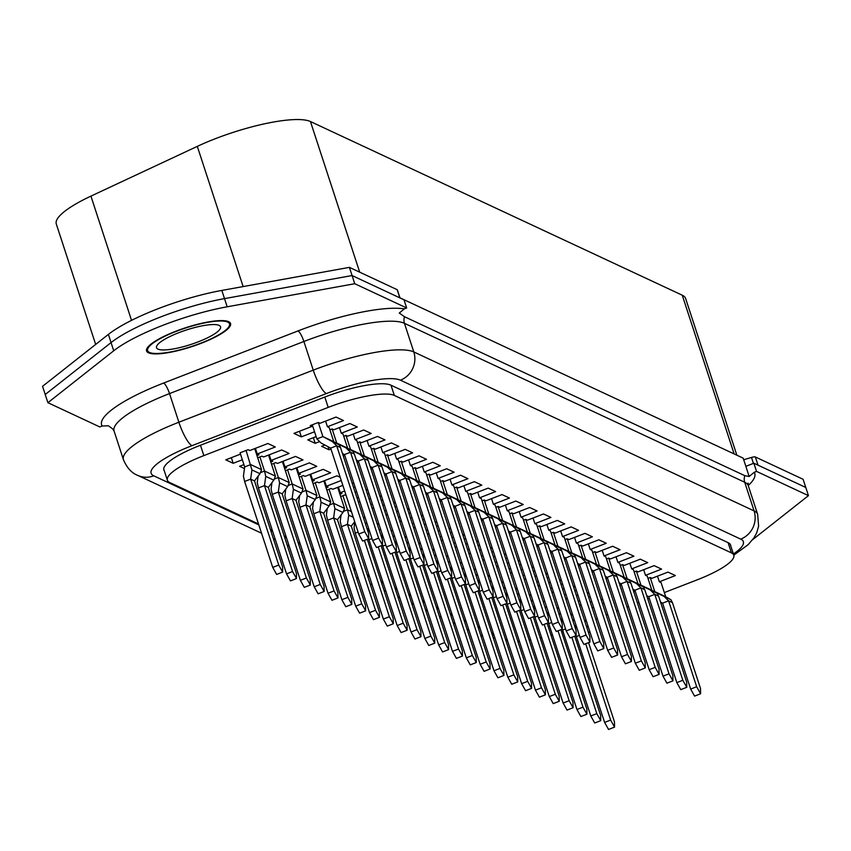 <?xml version="1.0" encoding="UTF-8"?>
<svg xmlns="http://www.w3.org/2000/svg" width="851" height="851" viewBox="0 0 851 851"><rect width="100%" height="100%" fill="white"/><g stroke="black" fill="none" stroke-linecap="round" stroke-linejoin="round"><path stroke-width="1.28" d="M201.368 343.23A44.178 9.935 -18.1 0 1 146.574 350.974A44.178 9.935 -18.1 0 1 175.753 331.262A44.178 9.935 -18.1 0 1 230.557 323.518A44.178 9.935 -18.1 0 1 201.368 343.23M397.3 290.106A4.415 0.989 -18.1 0 0 397.353 289.851A4.415 0.989 -18.1 0 0 397.162 289.67L349.399 267.363L221.834 290.425A88.355 19.871 -18.1 0 0 108.375 334.411L42.55 386.322L45.22 394.502L111.056 342.602A88.355 19.871 -18.1 0 1 224.504 298.616L352.069 275.543L403.98 299.786L406.65 307.966L404.31 308.881L399.279 313.051L404.544 316.742A9.935 9.414 -65 0 0 404.438 323.306A83.941 18.882 161.9 0 0 303.892 341.485L169.519 393.587A83.941 18.882 161.9 0 0 114.066 431.021L112.64 428.893L108.471 425.798L102.141 426.021L99.801 426.936L47.901 402.693L113.726 350.782A88.355 19.871 -18.1 0 1 227.174 306.796L354.75 283.723L406.65 307.966M749.167 476.486L754.209 472.305L756.55 471.401L753.869 463.221L745.848 466.327L749.167 476.486L744.838 475.688L404.544 316.742M753.869 463.221L805.78 487.463L808.45 495.644L752.741 539.577M756.55 471.401L808.45 495.644M164.254 470.699A55.219 12.425 -18.1 0 1 163.86 469.933A55.219 12.425 -18.1 0 1 200.347 445.296L324.688 397.087A55.219 12.425 -18.1 0 1 390.832 385.131L728.243 542.725A55.219 12.425 -18.1 0 1 730.594 545.012A55.219 12.425 -18.1 0 1 730.743 545.863M47.901 402.693L45.22 394.502L111.056 342.602A88.355 19.871 -18.1 0 1 224.504 298.616L352.069 275.543L354.75 283.723M399.959 297.829L743.178 458.146L745.848 466.327M178.795 332.688A33.689 7.574 161.9 0 0 156.541 347.708A33.689 7.574 161.9 0 0 198.326 341.804A33.689 7.574 161.9 0 0 220.579 326.784A33.689 7.574 161.9 0 0 178.795 332.688M176.083 331.411A43.071 9.691 -18.1 0 1 229.504 323.869A43.071 9.691 -18.1 0 1 201.049 343.081A43.071 9.691 -18.1 0 1 147.617 350.633A43.071 9.691 -18.1 0 1 176.083 331.411M255.406 448.339L257.247 453.977L275.298 446.977L267.874 443.509L249.822 450.509L248.098 449.7L240.078 452.806L244.684 466.922L250.705 464.582L261.587 469.667L259.981 473.699L254.492 480.932L282.575 566.862L282.66 572.095L278.734 565.064L250.651 479.145L251.917 469.933L246.088 450.477M240.503 454.115L225.76 459.838L233.185 463.306L231.344 457.668M233.185 463.306L242.344 459.753M325.603 421.128L327.444 426.755L343.485 420.543L336.06 417.064L320.019 423.287L318.285 422.479L310.264 425.596L311.998 426.404L293.946 433.393L301.371 436.871L314.54 431.765M311.562 425.085L311.998 426.404M299.531 431.234L301.371 436.871M269.235 454.796L271.075 460.434L289.127 453.434L281.702 449.966L263.65 456.966L261.927 456.157L257.704 457.795M243.929 464.614L239.588 466.295L244.46 468.571M339.432 427.585L341.272 433.223L357.314 427L349.889 423.532L333.847 429.744L332.113 428.947L329.901 429.798M316.125 436.616L307.775 439.861L315.2 443.328L319.242 441.765M313.359 437.691L315.2 443.328M283.064 461.253L284.904 466.891L302.956 459.891L295.531 456.423L277.479 463.423L275.756 462.614L271.533 464.252M353.261 434.042L355.101 439.68L371.142 433.457L363.717 429.989L347.676 436.212L345.942 435.404L343.73 436.265M324.88 445.052L321.604 446.318L329.029 449.785L330.965 449.03M328.029 446.722L329.029 449.785M296.893 467.72L298.744 473.347L316.785 466.359L309.36 462.88L291.308 469.88L289.585 469.071L285.362 470.709M367.089 440.499L368.93 446.137L384.982 439.914L377.546 436.446L361.505 442.669L359.782 441.86L357.558 442.722M343.304 456.072L344.793 455.498M310.721 474.177L312.572 479.815L330.613 472.816L323.189 469.348L305.137 476.347L303.413 475.539L299.19 477.166M380.918 446.966L382.759 452.594L398.811 446.381L391.375 442.903L375.334 449.126L373.61 448.317L371.387 449.179M357.133 462.529L358.622 461.955M340.209 477.294L337.017 475.805L318.965 482.804L317.242 481.996L313.019 483.634M324.55 480.634L326.401 486.272L341.251 480.507M394.747 453.423L396.587 459.061L412.639 452.838L405.204 449.371L389.162 455.583L387.439 454.785L385.216 455.636M370.962 468.997L372.451 468.412M342.847 485.368L332.805 489.261L331.071 488.453L326.848 490.091M338.39 487.091L340.23 492.729L344.687 491.006M353.59 487.549L355.08 486.974M354.037 483.751L352.048 482.825M408.576 459.88L410.416 465.518L426.468 459.295L419.043 455.828L402.991 462.05L401.268 461.242L399.055 462.093M384.79 475.454L386.29 474.869M356.675 491.825L355.175 492.41M357.016 498.037L358.516 497.463M367.419 494.005L368.919 493.431M367.866 490.208L365.877 489.282M422.404 466.337L424.245 471.975L440.297 465.752L432.872 462.284L416.82 468.507L415.097 467.699L412.884 468.561M398.619 481.911L400.119 481.336M370.504 498.282L369.004 498.867M370.845 504.505L372.344 503.92M381.248 500.473L382.748 499.888M381.695 496.665L379.706 495.739M436.233 472.805L438.084 478.432L454.126 472.22L446.701 468.741L430.649 474.964L428.925 474.156L426.713 475.018M412.448 488.368L413.948 487.793M384.333 504.749L382.833 505.324M384.673 510.962L386.173 510.377M395.077 506.93L396.577 506.345M395.524 503.132L393.534 502.196M450.062 479.262L451.913 484.9L467.954 478.677L460.529 475.209L444.477 481.421L442.754 480.624L440.541 481.475M426.277 494.835L427.776 494.25M398.162 511.206L396.662 511.781M398.513 517.419L400.002 516.844M408.905 513.387L410.405 512.813M409.352 509.589L407.363 508.664M463.891 485.719L465.742 491.357L481.783 485.134L474.358 481.666L458.306 487.889L456.583 487.08L454.37 487.931M440.105 501.292L441.605 500.707M411.99 517.663L410.49 518.248M412.341 523.876L413.831 523.301M422.734 519.844L424.234 519.27M423.181 516.046L421.192 515.121M477.73 492.176L479.57 497.814L495.612 491.591L488.187 488.123L472.145 494.346L470.412 493.537L468.199 494.399M453.934 507.749L455.434 507.175M425.819 524.12L424.33 524.705M426.17 530.343L427.659 529.758M436.563 526.301L438.063 525.727M437.01 522.503L435.021 521.578M491.559 498.643L493.399 504.271L509.441 498.048L502.016 494.58L485.974 500.803L484.24 499.994L482.028 500.856M467.763 514.206L469.263 513.632M439.648 530.588L438.159 531.162M439.999 536.8L441.488 536.215M450.392 532.769L451.892 532.183M450.839 528.971L448.849 528.035M505.388 505.1L507.228 510.728L523.269 504.515L515.844 501.048L499.803 507.26L498.069 506.451L495.856 507.313M481.592 520.674L483.091 520.089M453.477 537.045L451.987 537.619M453.828 543.257L455.317 542.683M464.22 539.226L465.72 538.651M464.667 535.428L462.678 534.502M519.216 511.557L521.057 517.195L537.098 510.972L529.673 507.504L513.632 513.727L511.898 512.919L509.685 513.77M495.42 527.131L496.92 526.546M467.305 543.502L465.816 544.087M467.656 549.714L469.146 549.14M478.049 545.682L479.549 545.108M478.496 541.885L476.507 540.959M533.045 518.014L534.885 523.652L550.927 517.429L543.502 513.961L527.46 520.184L525.727 519.376L523.514 520.238M509.26 533.588L510.749 533.013M481.134 549.959L479.645 550.544M481.485 556.182L482.974 555.597M491.889 552.139L493.378 551.565M492.325 548.342L490.336 547.416M546.874 524.482L548.714 530.109L564.756 523.886L557.331 520.418L541.289 526.641L539.555 525.833L537.343 526.695M523.088 540.045L524.578 539.47M494.963 556.426L493.474 557.001M495.314 562.639L496.803 562.054M505.717 558.607L507.207 558.022M506.154 554.809L504.164 553.873M560.703 530.939L562.543 536.566L578.584 530.354L571.159 526.886L555.118 533.098L553.384 532.29L551.171 533.151M536.917 546.512L538.406 545.927M508.792 562.883L507.302 563.458M509.143 569.096L510.632 568.521M519.546 565.064L521.035 564.479M519.982 561.266L517.993 560.341M574.531 537.396L576.372 543.034L592.413 536.811L584.988 533.343L568.947 539.566L567.213 538.757L565 539.608M550.746 552.969L552.235 552.384M522.62 569.34L521.131 569.925M522.971 575.553L524.471 574.978M533.375 571.521L534.864 570.947M533.811 567.723L531.822 566.798M588.36 543.853L590.2 549.491L606.242 543.268L598.817 539.8L582.775 546.023L581.042 545.214L578.829 546.076M564.575 559.426L566.064 558.852M536.449 575.797L534.96 576.382M536.8 582.01L538.3 581.435M547.204 577.978L548.693 577.403M547.64 574.18L545.661 573.255M602.189 550.32L604.029 555.948L620.071 549.725L612.646 546.257L596.604 552.48L594.87 551.671L592.658 552.533M578.403 565.883L579.893 565.309M550.289 582.265L548.789 582.839M550.629 588.477L552.129 587.892M561.032 584.446L562.522 583.86M561.469 580.648L559.49 579.712M616.018 556.777L617.858 562.405L633.91 556.192L626.474 552.725L610.433 558.937L608.71 558.128L606.486 558.99M592.232 572.351L593.721 571.766M564.117 588.722L562.617 589.296M564.458 594.934L565.958 594.349M574.861 590.902L576.35 590.317M575.297 587.105L573.319 586.179M629.846 563.234L631.687 568.872L647.739 562.649L640.303 559.181L624.262 565.404L622.538 564.596L620.315 565.447M606.061 578.808L607.55 578.223M577.946 595.179L576.446 595.764M578.286 601.391L579.786 600.817M588.69 597.359L590.179 596.785M589.137 593.562L587.147 592.636M643.675 569.691L645.515 575.329L661.567 569.106L654.132 565.638L638.09 571.861L636.367 571.053L634.144 571.915M619.89 585.265L621.379 584.69M591.775 601.636L590.275 602.221M592.115 607.848L593.615 607.274M602.519 603.816L604.008 603.242M602.965 600.019L600.976 599.093M657.504 576.148L659.344 581.786L675.396 575.563L667.971 572.095L651.919 578.318L650.196 577.51L647.983 578.372M633.718 591.722L635.218 591.147M664.344 592.573L697.299 579.797A55.219 12.425 161.9 0 0 733.785 555.171A55.219 12.425 161.9 0 0 731.434 552.884L394.343 395.428A55.219 12.425 161.9 0 0 328.199 407.395L203.857 455.604A55.219 12.425 161.9 0 0 167.37 480.241A55.219 12.425 161.9 0 0 169.721 482.517L258.534 524.003M270.373 529.535L272.363 530.46M284.202 535.992L286.191 536.917M298.031 542.449L300.02 543.374M311.86 548.906L313.849 549.842M325.688 555.373L327.678 556.299M339.517 561.83L341.506 562.756M353.346 568.287L355.335 569.213M367.175 574.744L369.164 575.68M381.003 581.212L382.993 582.137M394.832 587.669L396.821 588.594M408.661 594.126L410.65 595.051M422.5 600.583L424.479 601.519M436.329 607.05L438.308 607.976M450.158 613.507L452.136 614.433M463.986 619.964L465.965 620.89M477.815 626.421L479.804 627.357M491.644 632.889L493.633 633.814M505.473 639.346L506.813 639.973A55.219 12.425 161.9 0 0 507.451 640.239M517.833 641.324A55.219 12.425 161.9 0 0 519.493 641.25M529.173 640.175A55.219 12.425 161.9 0 0 530.779 639.92M540.204 638.059A55.219 12.425 161.9 0 0 541.768 637.697M551.023 635.314A55.219 12.425 161.9 0 0 552.565 634.867M561.681 632.048A55.219 12.425 161.9 0 0 563.192 631.548M575.01 627.208L575.914 626.857M595.806 619.145L597.306 618.571M606.21 615.113L607.699 614.539M616.613 611.082L618.103 610.507M627.006 607.05L628.506 606.465M637.41 603.019L638.91 602.434M647.813 598.987L649.302 598.402M256.97 455.562L258.981 454.785L257.247 453.977M270.799 462.019L272.809 461.242L271.075 460.434M284.628 468.475L286.638 467.699L284.904 466.891M298.456 474.932L300.467 474.156L298.744 473.347M312.296 481.4L314.296 480.624L312.572 479.815M326.124 487.857L328.124 487.08L326.401 486.272M339.953 494.314L341.953 493.537L340.23 492.729M346.155 495.495L344.9 494.91L340.677 496.548M359.984 501.962L358.175 501.59M373.812 508.419L372.004 508.047M387.641 514.876L385.833 514.504M401.47 521.333L399.662 520.961M415.299 527.801L413.501 527.429M429.127 534.258L427.33 533.885M442.956 540.715L441.158 540.342M456.785 547.172L454.987 546.799M470.624 553.639L468.816 553.267M484.453 560.096L482.645 559.724M498.282 566.553L496.473 566.181M512.111 573.01L510.302 572.638M525.939 579.478L524.131 579.106M539.768 585.935L537.96 585.562M553.597 592.392L551.788 592.019M567.426 598.849L565.617 598.476M581.254 605.316L579.446 604.944M650.196 577.51L654.802 591.626L665.695 596.711L661.078 582.595L659.344 581.786M636.367 571.053L640.973 585.158L651.855 590.243L647.249 576.138L645.515 575.329M622.538 564.596L627.144 578.701L638.027 583.786L633.421 569.681L631.687 568.872M608.71 558.128L613.316 572.244L624.198 577.329L619.592 563.213L617.858 562.405M594.87 551.671L599.487 565.787L610.369 570.872L605.763 556.756L604.029 555.948M581.042 545.214L585.658 559.32L596.54 564.404L591.934 550.299L590.2 549.491M567.213 538.757L571.829 552.863L582.712 557.948L578.106 543.842L576.372 543.034M553.384 532.29L558.001 546.406L568.883 551.491L564.277 537.375L562.543 536.566M539.555 525.833L544.172 539.949L555.054 545.034L550.437 530.918L548.714 530.109M525.727 519.376L530.343 533.492L541.225 538.566L536.609 524.461L534.885 523.652M511.898 512.919L516.514 527.024L527.397 532.109L522.78 518.004L521.057 517.195M498.069 506.451L502.686 520.567L513.568 525.652L508.951 511.536L507.228 510.728M484.24 499.994L488.857 514.11L499.739 519.195L495.122 505.079L493.399 504.271M470.412 493.537L475.028 507.653L485.91 512.727L481.294 498.622L479.57 497.814M456.583 487.08L461.199 501.186L472.082 506.271L467.465 492.165L465.742 491.357M442.754 480.624L447.36 494.729L458.253 499.814L453.636 485.698L451.913 484.9M428.925 474.156L433.531 488.272L444.424 493.357L439.807 479.241L438.084 478.432M415.097 467.699L419.703 481.815L430.595 486.9L425.979 472.784L424.245 471.975M401.268 461.242L405.874 475.347L416.756 480.432L412.15 466.327L410.416 465.518M387.439 454.785L392.045 468.89L402.927 473.975L398.321 459.859L396.587 459.061M373.61 448.317L378.216 462.433L389.098 467.518L384.492 453.402L382.759 452.594M359.782 441.86L364.388 455.976L375.27 461.061L370.664 446.945L368.93 446.137M345.942 435.404L350.559 449.509L361.441 454.594L356.835 440.488L355.101 439.68M332.113 428.947L336.73 443.052L347.612 448.137L343.006 434.021L341.272 433.223M318.285 422.479L322.901 436.595L333.783 441.68L329.177 427.564L327.444 426.755M349.399 267.363L352.069 275.543L399.832 297.85A4.415 0.989 -18.1 0 1 400.023 298.031M758.018 465.157L805.78 487.463L803.099 479.283L755.337 456.966L758.018 465.157M743.7 459.763L751.497 457.434A4.415 0.989 -18.1 0 1 755.337 456.966M95.663 344.442L56.294 223.983A79.515 17.892 -18.1 0 1 90.929 196.124L197.304 146.372A79.515 17.892 -18.1 0 1 310.455 121.544L682.247 295.201A79.515 17.892 -18.1 0 1 685.629 298.488L736.849 455.189M575.978 625.006L574.797 626.559M562.277 618.964L561.777 622.592M562.266 629.187L590.785 715.968L594.711 722.999L600.732 720.669L596.806 713.638L571.851 637.293M574.744 636.176L600.646 715.425L600.732 720.669M590.785 715.968L596.806 713.638M562.702 630.048L565.543 628.942M562.149 618.549L560.969 620.102M548.448 612.507L547.948 616.135M548.438 622.73L576.957 709.511L580.882 716.542L586.903 714.212L582.978 707.17L558.022 630.836M560.915 629.719L586.818 708.968L586.903 714.212M576.957 709.511L582.978 707.17M548.874 623.581L551.714 622.485M548.321 612.092L547.14 613.645M534.619 606.05L534.12 609.678M534.609 616.273L563.128 703.043L567.053 710.085L573.074 707.745L569.149 700.713L544.193 624.379M547.087 623.251L572.989 702.511L573.074 707.745M563.128 703.043L569.149 700.713M535.045 617.124L537.885 616.028M534.481 605.635L533.311 607.188M520.791 599.593L520.291 603.21M520.78 609.816L549.299 696.586L553.224 703.617L559.245 701.288L555.32 694.256L530.364 617.911M533.258 616.794L559.16 696.054L559.245 701.288M549.299 696.586L555.32 694.256M521.216 610.667L524.056 609.561M520.652 599.168L519.482 600.721M506.962 593.126L506.462 596.753M506.951 603.359L535.47 690.129L539.396 697.16L545.417 694.831L541.491 687.799L516.536 611.454M519.429 610.337L545.331 689.587L545.417 694.831M535.47 690.129L541.491 687.799M507.387 604.21L510.228 603.104M506.824 592.711L505.654 594.264M493.133 586.669L492.633 590.296M493.112 596.891L521.642 683.672L525.567 690.704L531.588 688.374L527.663 681.332L502.707 604.997M505.6 603.88L531.503 683.13L531.588 688.374M521.642 683.672L527.663 681.332M493.559 597.742L496.399 596.647M640.633 585.297L657.142 593.307L658.6 596.147L686.683 682.077L686.768 687.31L682.842 680.279L654.759 594.36L650.483 590.2M651.855 590.243L657.142 593.307M646.707 595.604L648.739 596.689L676.832 682.608L680.757 689.64L686.768 687.31M676.832 682.608L682.842 680.279M648.739 596.689L654.759 594.36L658.6 596.147M626.804 578.84L643.313 586.85L644.771 589.69L672.854 675.609L672.939 680.853L669.014 673.822L640.931 587.892L636.644 583.733M638.027 583.786L643.313 586.85M632.878 589.147L634.91 590.232L662.993 676.151L666.929 683.183L672.939 680.853M662.993 676.151L669.014 673.822M634.91 590.232L640.931 587.892L644.771 589.69M612.975 572.372L629.485 580.393L630.942 583.233L659.025 669.152L659.11 674.396L655.185 667.354L627.102 581.435L622.815 577.276M624.198 577.329L629.485 580.393M619.049 582.69L621.081 583.765L649.164 669.694L653.1 676.726L659.11 674.396M649.164 669.694L655.185 667.354M621.081 583.765L627.102 581.435L630.942 583.233M599.147 565.915L615.645 573.925L617.113 576.765L645.196 662.695L645.281 667.929L641.356 660.897L613.273 574.978L608.986 570.819M610.369 570.872L615.645 573.925M605.221 576.233L607.252 577.308L635.335 663.227L639.261 670.269L645.281 667.929M635.335 663.227L641.356 660.897M607.252 577.308L613.273 574.978L617.113 576.765M585.318 559.458L601.817 567.468L603.285 570.308L631.368 656.238L631.453 661.472L627.527 654.44L599.444 568.521L595.157 564.362M596.54 564.404L601.817 567.468M591.392 569.766L593.424 570.851L621.507 656.77L625.432 663.801L631.453 661.472M621.507 656.77L627.527 654.44M593.424 570.851L599.444 568.521L603.285 570.308M571.489 553.001L587.988 561.011L589.456 563.851L617.539 649.77L617.624 655.015L613.699 647.983L585.616 562.054L581.329 557.894M582.712 557.948L587.988 561.011M577.563 563.309L579.595 564.394L607.678 650.313L611.603 657.344L617.624 655.015M607.678 650.313L613.699 647.983M579.595 564.394L585.616 562.054L589.456 563.851M492.995 586.254L491.825 587.807M479.304 580.212L478.805 583.839M479.283 590.434L507.813 677.205L511.738 684.247L517.759 681.906L513.834 674.875L488.878 598.54M491.772 597.413L517.674 676.673L517.759 681.906M507.813 677.205L513.834 674.875M479.73 591.285L482.57 590.19M479.166 579.797L477.996 581.35M465.476 573.755L464.976 577.372M465.454 583.977L493.984 670.748L497.909 677.779L503.93 675.449L500.005 668.418L475.049 592.083M477.943 590.956L503.845 670.216L503.93 675.449M493.984 670.748L500.005 668.418M465.901 584.828L468.741 583.722M465.337 573.329L464.167 574.882M451.647 567.287L451.147 570.915M451.626 577.521L480.155 664.291L484.081 671.322L490.102 668.992L486.176 661.961L461.221 585.616M464.103 584.499L490.016 663.748L490.102 668.992M480.155 664.291L486.176 661.961M452.072 578.372L454.902 577.265M451.509 566.872L450.339 568.425M437.818 560.83L437.318 564.458M437.797 571.053L466.327 657.834L470.252 664.865L476.273 662.535L472.337 655.493L447.392 579.159M450.275 578.042L476.188 657.291L476.273 662.535M466.327 657.834L472.337 655.493M438.244 571.904L441.073 570.808M437.68 560.415L436.499 561.968M423.989 554.373L423.49 558.001M423.968 564.596L452.498 651.366L456.423 658.408L462.444 656.068L458.508 649.036L433.563 572.702M436.446 571.585L462.359 650.834L462.444 656.068M452.498 651.366L458.508 649.036M424.415 565.447L427.245 564.351M423.851 553.958L422.67 555.512M410.161 547.916L409.661 551.533M410.139 558.139L438.669 644.909L442.594 651.951L448.605 649.611L444.679 642.579L419.734 566.245M422.617 565.117L448.52 644.377L448.605 649.611M438.669 644.909L444.679 642.579M410.586 558.99L413.416 557.894M410.022 547.501L408.842 549.044M396.332 541.449L395.832 545.076M396.311 551.682L424.84 638.452L428.766 645.483L434.776 643.154L430.851 636.122L405.906 559.777M408.788 558.66L434.691 637.91L434.776 643.154M424.84 638.452L430.851 636.122M396.757 552.533L399.587 551.427M396.194 541.034L395.013 542.587M382.503 534.992L382.003 538.619M382.482 545.214L411.012 631.995L414.937 639.027L420.947 636.697L417.022 629.655L392.077 553.32M394.96 552.203L420.862 631.453L420.947 636.697M411.012 631.995L417.022 629.655M382.929 546.065L385.758 544.97M382.365 534.577L381.184 536.13M368.674 528.535L368.175 532.162M368.653 538.757L397.183 625.538L401.108 632.57L407.118 630.24L403.193 623.198L378.248 546.863M381.131 545.746L407.033 624.996L407.118 630.24M397.183 625.538L403.193 623.198M369.089 539.608L371.93 538.513M368.536 528.12L367.355 529.673M354.846 522.078L354.048 527.801L355.261 533.151L383.354 619.071L387.279 626.113L393.29 623.772L389.364 616.741L364.419 540.406M367.302 539.279L393.205 618.539L393.29 623.772M383.354 619.071L389.364 616.741M355.261 533.151L358.101 532.056M342.9 495.686L347.506 509.802L351.431 511.632M343.73 511.27L347.506 509.802L348.719 515.153L353.271 517.28M354.707 521.663L351.293 526.152L379.376 612.071L379.461 617.315L375.536 610.284L347.453 524.354L348.719 515.153M341.113 514.887L340.219 521.344L341.432 526.695L347.453 524.354L351.293 526.152M341.432 526.695L369.515 612.614L373.451 619.645L379.461 617.315M369.515 612.614L375.536 610.284M329.06 489.229L333.677 503.345L344.559 508.43L342.953 512.462L337.464 519.695L365.547 605.614L365.632 610.858L361.707 603.816L333.624 517.897L334.89 508.685L333.677 503.345L329.901 504.803M337.677 487.368L344.559 508.43M327.284 508.43L326.39 514.887L327.603 520.227L333.624 517.897L337.464 519.695M327.603 520.227L355.686 606.157L359.622 613.188L365.632 610.858M355.686 606.157L361.707 603.816M315.232 482.772L319.848 496.888L330.731 501.962L329.124 505.994L323.635 513.238L351.718 599.157L351.803 604.401L347.878 597.359L319.795 511.44L321.061 502.228L319.848 496.888L316.072 498.346M323.848 480.911L330.731 501.962M313.455 501.973L312.562 508.43L313.774 513.77L319.795 511.44L323.635 513.238M313.774 513.77L341.857 599.7L345.783 606.731L351.803 604.401M341.857 599.7L347.878 597.359M301.403 476.315L306.02 490.421L316.902 495.505L315.295 499.537L309.807 506.77L337.89 592.7L337.975 597.934L334.049 590.902L305.966 504.983L307.232 495.771L306.02 490.421L302.243 491.889M310.019 474.454L316.902 495.505M299.626 495.505L298.733 501.962L299.946 507.313L305.966 504.983L309.807 506.77M299.946 507.313L328.029 593.232L331.954 600.274L337.975 597.934M328.029 593.232L334.049 590.902M287.574 469.848L292.191 483.964L303.073 489.048L301.467 493.08L295.978 500.314L324.061 586.233L324.146 591.477L320.221 584.446L292.138 498.516L293.404 489.314L292.191 483.964L288.415 485.432M296.191 467.986L303.073 489.048M285.798 489.048L284.904 495.505L286.117 500.856L292.138 498.516L295.978 500.314M286.117 500.856L314.2 586.775L318.125 593.807L324.146 591.477M314.2 586.775L320.221 584.446M273.745 463.391L278.362 477.507L289.244 482.591L287.638 486.623L282.149 493.857L310.232 579.776L310.317 585.02L306.392 577.989L278.309 492.059L279.575 482.847L278.362 477.507L274.586 478.975M282.362 461.529L289.244 482.591M271.969 482.591L271.075 489.048L272.288 494.388L278.309 492.059L282.149 493.857M272.288 494.388L300.371 580.318L304.296 587.35L310.317 585.02M300.371 580.318L306.392 577.989M259.917 456.934L264.533 471.05L275.416 476.124L273.809 480.155L268.32 487.4L296.403 573.319L296.488 578.563L292.563 571.521L264.48 485.602L265.746 476.39L264.533 471.05L260.757 472.507M268.533 455.072L275.416 476.124M258.14 476.135L257.247 482.591L258.459 487.931L264.48 485.602L268.32 487.4M258.459 487.931L286.542 573.861L290.468 580.893L296.488 578.563M286.542 573.861L292.563 571.521M254.704 448.615L261.587 469.667M244.684 466.922L243.418 476.124L244.631 481.475L250.651 479.145L254.492 480.932M244.631 481.475L272.714 567.394L276.639 574.436L282.66 572.095M272.714 567.394L278.734 565.064M557.66 546.544L574.159 554.554L575.627 557.394L603.71 643.313L603.795 648.558L599.87 641.516L571.787 555.597L567.5 551.437M568.883 551.491L574.159 554.554M563.734 556.852L565.766 557.926L593.849 643.856L597.774 650.887L603.795 648.558M593.849 643.856L599.87 641.516M565.766 557.926L571.787 555.597L575.627 557.394M543.832 540.077L560.33 548.087L561.798 550.927L589.881 636.856L589.966 642.09L586.041 635.059L557.958 549.14L553.671 544.98M555.054 545.034L560.33 548.087M549.906 550.395L551.937 551.469L580.02 637.388L583.946 644.43L589.966 642.09M580.02 637.388L586.041 635.059M551.937 551.469L557.958 549.14L561.798 550.927M530.003 533.62L546.502 541.63L547.97 544.47L576.053 630.4L576.138 635.633L572.212 628.602L544.129 542.683L539.842 538.523M541.225 538.566L546.502 541.63M536.077 543.927L538.109 545.012L566.192 630.931L570.117 637.963L576.138 635.633M566.192 630.931L572.212 628.602M538.109 545.012L544.129 542.683L547.97 544.47M516.163 527.163L532.673 535.173L534.141 538.013L562.224 623.932L562.309 629.176L558.384 622.145L530.301 536.215L526.014 532.056M527.397 532.109L532.673 535.173M522.237 537.47L524.28 538.555L552.363 624.474L556.288 631.506L562.309 629.176M552.363 624.474L558.384 622.145M524.28 538.555L530.301 536.215L534.141 538.013M502.335 520.706L518.844 528.716L520.312 531.556L548.395 617.475L548.48 622.719L544.555 615.677L516.461 529.758L512.185 525.599M513.568 525.652L518.844 528.716M508.409 531.013L510.451 532.088L538.534 618.017L542.459 625.049L548.48 622.719M538.534 618.017L544.555 615.677M510.451 532.088L516.461 529.758L520.312 531.556M488.506 514.238L505.015 522.248L506.483 525.099L534.566 611.018L534.651 616.252L530.716 609.22L502.633 523.301L498.356 519.142M499.739 519.195L505.015 522.248M494.58 524.556L496.622 525.631L524.705 611.55L528.631 618.592L534.651 616.252M524.705 611.55L530.716 609.22M496.622 525.631L502.633 523.301L506.483 525.099M474.677 507.781L491.187 515.791L492.644 518.631L520.738 604.561L520.823 609.795L516.887 602.763L488.804 516.844L484.527 512.685M485.91 512.727L491.187 515.791M480.751 518.089L482.794 519.174L510.877 605.093L514.802 612.135L520.823 609.795M510.877 605.093L516.887 602.763M482.794 519.174L488.804 516.844L492.644 518.631M460.848 501.324L477.358 509.334L478.815 512.174L506.909 598.093L506.994 603.338L503.058 596.306L474.975 510.377L470.699 506.228M472.082 506.271L477.358 509.334M466.922 511.632L468.965 512.717L497.048 598.636L500.973 605.667L506.994 603.338M497.048 598.636L503.058 596.306M468.965 512.717L474.975 510.377L478.815 512.174M447.02 494.867L463.529 502.877L464.986 505.717L493.069 591.636L493.154 596.881L489.229 589.839L461.146 503.92L456.87 499.76M458.253 499.814L463.529 502.877M453.094 505.175L455.136 506.249L483.219 592.179L487.144 599.21L493.154 596.881M483.219 592.179L489.229 589.839M455.136 506.249L461.146 503.92L464.986 505.717M433.191 488.4L449.7 496.41L451.158 499.26L479.241 585.18L479.326 590.413L475.401 583.382L447.318 497.463L443.041 493.303M444.424 493.357L449.7 496.41M439.265 498.718L441.307 499.792L469.39 585.711L473.316 592.753L479.326 590.413M469.39 585.711L475.401 583.382M441.307 499.792L447.318 497.463L451.158 499.26M419.362 481.943L435.872 489.953L437.329 492.793L465.412 578.723L465.497 583.956L461.572 576.925L433.489 491.006L429.212 486.846M430.595 486.9L435.872 489.953M425.436 492.25L427.479 493.335L455.562 579.254L459.487 586.296L465.497 583.956M455.562 579.254L461.572 576.925M427.479 493.335L433.489 491.006L437.329 492.793M405.533 475.486L422.043 483.496L423.5 486.336L451.583 572.255L451.668 577.499L447.743 570.468L419.66 484.538L415.384 480.389M416.756 480.432L422.043 483.496M411.607 485.793L413.639 486.878L441.733 572.797L445.658 579.829L451.668 577.499M441.733 572.797L447.743 570.468M413.639 486.878L419.66 484.538L423.5 486.336M391.705 469.029L408.214 477.039L409.671 479.879L437.754 565.798L437.839 571.042L433.914 564L405.831 478.081L401.555 473.922M402.927 473.975L408.214 477.039M397.779 479.336L399.81 480.411L427.904 566.34L431.829 573.372L437.839 571.042M427.904 566.34L433.914 564M399.81 480.411L405.831 478.081L409.671 479.879M377.876 462.561L394.385 470.582L395.843 473.422L423.926 559.341L424.011 564.585L420.086 557.543L392.003 471.624L387.716 467.465M389.098 467.518L394.385 470.582M383.95 472.879L385.982 473.954L414.065 559.884L418.001 566.915L424.011 564.585M414.065 559.884L420.086 557.543M385.982 473.954L392.003 471.624L395.843 473.422M364.047 456.104L380.557 464.114L382.014 466.954L410.097 552.884L410.182 558.118L406.257 551.086L378.174 465.167L373.887 461.008M375.27 461.061L380.557 464.114M370.121 466.422L372.153 467.497L400.236 553.416L404.172 560.458L410.182 558.118M400.236 553.416L406.257 551.086M372.153 467.497L378.174 465.167L382.014 466.954M350.218 449.647L366.717 457.657L368.185 460.497L396.268 546.416L396.353 551.661L392.428 544.629L364.345 458.7L360.058 454.551M361.441 454.594L366.717 457.657M356.292 459.955L358.324 461.04L386.407 546.959L390.332 553.99L396.353 551.661M386.407 546.959L392.428 544.629M358.324 461.04L364.345 458.7L368.185 460.497M336.39 443.19L352.888 451.2L354.356 454.04L382.439 539.96L382.524 545.204L378.599 538.172L350.516 452.243L346.229 448.083M347.612 448.137L352.888 451.2M342.464 453.498L344.495 454.572L372.578 540.502L376.504 547.533L382.524 545.204M372.578 540.502L378.599 538.172M344.495 454.572L350.516 452.243L354.356 454.04M333.783 441.68L339.06 444.743L340.528 447.583L368.611 533.503L368.696 538.747L364.771 531.705L336.688 445.786L332.401 441.626L322.901 436.595L316.88 438.925L312.274 424.819M316.88 438.925L321.167 443.084L330.667 448.115L358.75 534.045L362.675 541.076L368.696 538.747M358.75 534.045L364.771 531.705M330.667 448.115L336.688 445.786L340.528 447.583M654.462 591.753L670.971 599.764L672.428 602.604L700.511 688.533L700.596 693.767L696.671 686.736L668.588 600.817L664.312 596.657M665.695 596.711L670.971 599.764M660.536 602.072L662.567 603.146L690.661 689.065L694.586 696.107L700.596 693.767M690.661 689.065L696.671 686.736M662.567 603.146L668.588 600.817L672.428 602.604M589.807 631.474L588.626 633.016M576.106 625.421L575.616 629.049M576.095 635.654L604.614 722.425L608.55 729.456L614.56 727.126L610.635 720.095L585.679 643.75M588.573 642.633L614.475 721.893L614.56 727.126M604.614 722.425L610.635 720.095M576.531 636.505L579.371 635.399M754.209 472.305A93.876 21.115 -18.1 0 1 748.231 485.506M733.402 554.001A61.846 13.914 161.9 0 0 740.721 539.13L400.427 380.184A61.846 13.914 161.9 0 0 326.348 393.577L191.975 445.669A61.846 13.914 161.9 0 0 153.744 475.815L258.821 524.897M270.671 530.428L272.65 531.354M284.5 536.885L286.479 537.821M298.329 543.353L300.307 544.278M312.157 549.81L314.136 550.735M325.986 556.267L327.975 557.192M339.815 562.724L341.804 563.66M353.644 569.191L355.633 570.117M367.472 575.648L369.462 576.574M381.301 582.105L383.29 583.031M395.13 588.562L397.119 589.498M408.959 595.03L410.948 595.955M422.787 601.487L424.777 602.412M436.616 607.944L438.605 608.869M450.445 614.401L452.434 615.337M464.274 620.868L466.263 621.794M478.102 627.325L480.092 628.251M491.931 633.782L493.92 634.708M102.141 426.021A93.876 21.115 -18.1 0 1 163.637 383.035L297.999 330.933A93.876 21.115 -18.1 0 1 404.31 308.881M221.834 290.425L227.174 306.796M108.375 334.411L113.726 350.782M261.544 533.215L137.713 475.369C131.639 473.05 126.884 467.816 123.427 459.668A83.941 18.882 -18.1 0 1 178.88 422.224L313.253 370.132A83.941 18.882 -18.1 0 1 413.799 351.942L404.438 323.306L744.721 482.251A83.941 18.882 161.9 0 1 748.295 485.719L757.656 514.366A83.941 18.882 -18.1 0 0 754.082 510.898L744.721 482.251A9.935 9.414 -65 0 1 744.838 475.688M326.348 393.577A22.094 5.021 68.8 0 1 313.253 370.132L303.892 341.485A9.935 2.266 -111.2 0 0 297.999 330.933M191.975 445.669A22.094 5.021 68.8 0 1 178.88 422.224L169.519 393.587A9.935 2.266 -111.2 0 0 163.637 383.035M400.427 380.184A22.094 20.924 115 0 0 413.799 351.942L754.082 510.898A22.094 20.924 -65 0 1 740.721 539.13M493.952 634.793A22.094 20.924 115 0 1 492.431 635.314M482.56 635.814A22.094 20.924 115 0 1 480.73 635.357M137.713 475.369A22.094 20.924 -65 0 0 153.744 475.815M731.434 552.884L728.084 542.651M394.343 395.428L390.992 385.205M328.199 407.395L324.816 397.045M203.857 455.604L200.464 445.254M751.497 457.434L753.443 463.38M397.162 289.67L399.832 297.85M197.304 146.372L243.131 286.574M310.455 121.544L359.686 272.16M682.247 295.201L734.126 453.913M90.929 196.124L131.543 320.359M570.713 614.06L572.702 614.986M572.553 619.698L574.542 620.624M556.884 607.603L558.873 608.529M558.724 613.241L560.713 614.167M543.055 601.136L545.044 602.072M544.895 606.784L546.885 607.71M529.226 594.679L531.205 595.604M531.067 600.317L533.056 601.253M515.398 588.222L517.376 589.147M517.238 593.86L519.227 594.785M501.569 581.765L503.547 582.69M503.409 587.403L505.398 588.328M487.729 575.297L489.719 576.233M489.58 580.946L491.57 581.871M473.901 568.84L475.89 569.766M475.752 574.478L477.741 575.414M460.072 562.383L462.061 563.309M461.923 568.021L463.912 568.947M446.243 555.926L448.232 556.852M448.094 561.564L450.073 562.49M432.414 549.459L434.404 550.395M434.265 555.107L436.244 556.033M418.586 543.002L420.575 543.927M420.437 548.65L422.415 549.576M404.757 536.545L406.746 537.47M406.608 542.183L408.586 543.119M390.928 530.088L392.917 531.013M392.768 535.726L394.758 536.651M377.099 523.62L379.089 524.556M378.94 529.269L380.929 530.194M363.271 517.163L365.26 518.089M365.111 522.812L367.1 523.737M334.89 508.685L342.953 512.462M321.061 502.228L329.124 505.994M307.232 495.771L315.295 499.537M293.404 489.314L301.467 493.08M279.575 482.847L287.638 486.623M265.746 476.39L273.809 480.155M251.917 469.933L259.981 473.699M332.401 441.626L339.06 444.743M584.541 620.517L586.53 621.443M586.382 626.155L588.371 627.091M123.427 459.668L114.066 431.021M468.986 630.112L466.997 629.176M455.157 623.645L453.168 622.719M441.318 617.188L439.339 616.262M427.489 610.731L425.511 609.805M413.66 604.274L411.682 603.338M399.832 597.806L397.842 596.881M386.003 591.349L384.014 590.424M372.174 584.892L370.185 583.967M358.345 578.435L356.356 577.499M344.517 571.968L342.527 571.042M330.688 565.511L328.699 564.585M316.859 559.054L314.87 558.128M303.03 552.597L301.041 551.661M289.202 546.129L287.212 545.204M275.373 539.672L273.384 538.747M480.762 635.452L482.655 636.069M493.261 637.825L494.963 637.91M730.211 544.246L733.785 555.171L748.114 544.704L753.965 537.853L756.688 532.864L758.613 526.195L757.656 514.366M747.486 484.262L748.189 483.155L748.295 485.719M228.823 321.763L229.504 323.869M146.936 348.527L147.617 350.633M167.37 480.241L163.722 469.082M397.353 289.851L399.991 297.924"/></g></svg>
